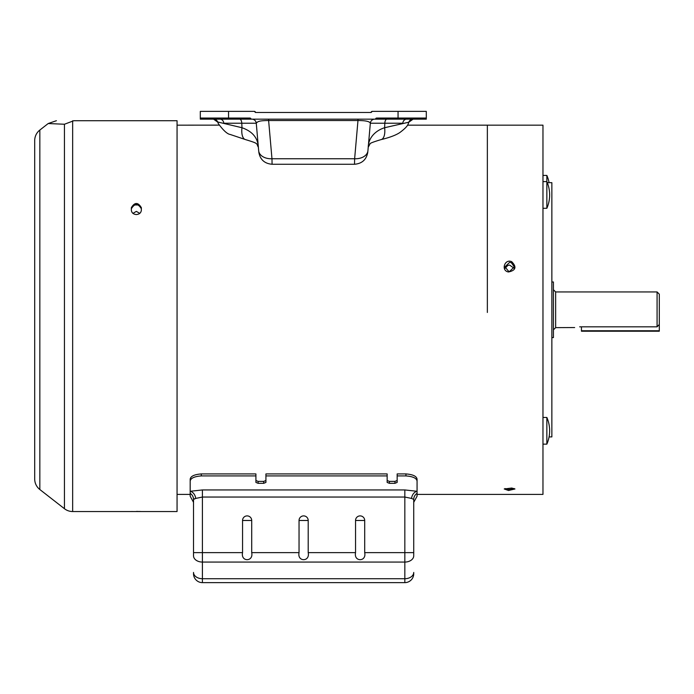 <?xml version="1.0" encoding="UTF-8"?>
<svg xmlns="http://www.w3.org/2000/svg" width="694" height="694" viewBox="0 0 694 694"><rect width="100%" height="100%" fill="white"/><g stroke="black" fill="none" stroke-linecap="round" stroke-linejoin="round"><path stroke-width="1.04" d="M487.353 312.465L487.353 125.163L487.353 312.465M132.953 213.379L136.354 211.375L139.754 213.379M138.627 204.956L134.081 204.956M511.73 488.038L514.974 488.975L508.511 490.493L504.226 488.975L511.73 488.038M514.245 488.576L509.604 489.513L504.963 488.585M511.73 261.699C516.874 267.008 515.798 270.434 508.511 271.979C500.738 270.825 504.512 258.48 511.73 261.699M511.391 262.714L514.271 266.886L509.604 271.441L508.676 271.354L504.928 266.886L509.604 262.367L511.391 262.714M514.063 268.24L509.604 265.065L507.808 265.412L505.137 268.24M549.075 436.908L551.86 436.908L551.86 182.661L547.297 182.661M417.068 494.406L542.968 494.406L542.968 125.163L407.456 125.163M357.974 119.16L357.974 120.539C365.495 120.522 369.607 121.415 370.336 123.22L367.933 150.702A13.342 9.187 -175 0 1 354.634 158.744L354.521 164.261L272.083 164.261L271.97 158.744A13.342 9.187 175 0 1 258.671 150.702L258.368 147.249C257.864 137.889 252.399 131.383 241.98 127.722L217.76 122.005M262.584 112.489L255.47 112.489A1.11 1.11 0 0 0 254.36 111.37L255.47 112.489L254.36 111.37L244.809 111.37M381.795 111.37L426.298 111.37L426.298 119.16L375.584 119.16A1.11 1.11 0 0 1 376.695 118.049L426.298 118.049M388.258 111.37L372.244 111.37L371.134 112.489L255.47 112.489L364.02 112.489M254.36 111.37L200.306 111.37L200.306 118.049L249.909 118.049A1.11 1.11 0 0 1 251.02 119.16L375.584 119.16M218.306 123.567L218.306 123.567A13.342 12.848 -24.7 0 1 217.777 122.205A4.45 4.45 90 0 0 213.552 119.16L217.725 122.135L218.306 123.567C223.303 130.429 227.276 134.063 230.217 134.471L245.537 139.607A13.342 6.073 -77.9 0 1 241.98 127.722L241.79 123.22A4.45 2.125 90 0 0 239.673 119.16M408.844 122.005L408.827 122.205A13.342 12.848 24.7 0 1 408.298 123.567L408.879 122.135L413.077 119.16A4.45 4.45 -90 0 0 408.827 122.205L384.623 127.722A13.342 6.073 77.9 0 1 381.067 139.607L381.067 139.607C394.721 136.328 399.05 132.996 399.683 132.649C405.027 128.702 407.899 125.675 408.298 123.567M371.134 112.489A1.11 1.11 0 0 1 372.244 111.37M258.671 150.702L256.268 123.22A4.45 4.45 0 0 0 251.835 119.16L200.306 119.16L200.306 118.049M406.623 119.16A4.45 3.834 -90 0 0 402.806 123.22L384.814 123.22A4.45 2.125 90 0 1 386.931 119.16L402.945 119.16M381.067 139.607C372.878 142.053 369.173 143.545 369.945 144.083L368.228 147.249L370.336 123.22L384.814 123.22L384.623 127.722C375.437 130.602 368.384 137.82 368.228 147.249L367.933 150.702M370.336 123.22A4.45 4.45 0 0 1 374.769 119.16M219.972 119.16A4.45 3.834 90 0 1 223.798 123.22L256.268 123.22C257.509 121.658 258.94 120.556 268.621 120.539L268.621 119.16M73.807 120.713L64.447 124.243L64.447 508.711A13.342 13.342 0 0 0 72.653 511.539L177.057 511.539L177.057 120.713L73.807 120.713L177.057 120.713M39.836 489.522A13.342 13.342 0 0 1 34.7 478.999L34.7 140.578A13.342 13.342 0 0 1 39.836 130.056L39.836 489.522L64.447 508.711M141.359 210.169C141.064 212.815 139.399 214.281 136.354 214.55C133.317 214.281 131.652 212.824 131.348 210.169L131.348 207.662C134.679 202.127 138.019 202.127 141.359 207.662L141.359 210.169M140.57 511.495L139.043 511.452M138.253 511.443L136.354 511.435M39.836 130.056L48.19 123.541L64.447 124.243M132.138 511.495L131.695 511.513M141.359 208.773C138.028 203.238 134.688 203.238 131.348 208.773M579.672 326.822C572.784 327.715 572.784 327.715 579.672 326.822L657.079 326.822L659.3 324.471L659.3 330.76L581.451 330.76L581.451 326.822M659.3 330.76L659.3 331.203L581.451 331.203L581.451 330.76M551.86 337.588L553.422 337.588L553.422 281.981L551.86 281.981M574.649 327.542L555.642 327.637L553.422 329.858M657.079 326.822L657.079 291.94L659.3 294.161L659.3 324.471M546.855 444.143A33.364 33.364 0 0 0 546.855 417.45L546.855 444.143L542.968 444.143M546.855 417.45L542.968 417.45M549.075 182.661A33.364 33.364 0 0 0 546.855 175.426L546.855 208.295A33.364 33.364 0 0 0 546.855 181.602L542.968 181.602M546.855 175.426L542.968 175.426M397.159 480.508L394.938 481.402L389.377 481.402L387.148 480.508M265.923 475.919L387.148 475.919L387.148 473.924L265.923 473.924L265.923 482.425L263.694 483.319L263.694 481.402L258.133 481.402L255.913 480.508M265.923 480.508L263.694 481.402M190.182 479.19L190.182 481.124C190.616 478.192 194.32 476.457 201.303 475.919L255.913 475.919L255.913 473.924L201.303 473.924C194.329 474.462 190.616 476.223 190.182 479.19L190.182 496.184L193.522 502.343M405.947 473.924L405.947 475.919C412.921 476.457 416.626 478.192 417.068 481.124L417.068 479.19C416.643 476.223 412.93 474.47 405.947 473.924L397.159 473.924L397.159 482.425L394.938 483.319L394.938 481.402M405.947 475.919L397.159 475.919M417.068 481.124L417.068 496.184L413.728 502.343M190.182 481.124L190.182 491.283L202.414 489.947L404.836 489.947L417.068 491.283A7.339 5.448 105 0 0 411.533 498.431L404.836 497.043L404.836 489.947M255.913 475.919L255.913 482.425L258.133 483.319L263.694 483.319M387.148 475.919L387.148 482.425L389.377 483.319L394.938 483.319M411.533 498.431L413.728 499.411C413.728 503.315 413.728 503.315 413.728 499.411A7.339 7.226 180 0 1 417.068 493.347M193.661 499.038L194.58 498.795M190.182 493.347A7.339 7.226 180 0 1 193.522 499.411C193.522 503.315 193.522 503.315 193.522 499.411L193.522 552.632L193.522 499.411L195.717 498.431A7.339 5.448 -105 0 0 190.182 491.283M413.728 499.411L413.728 552.632L404.836 552.632L404.836 497.043L202.414 497.043L195.717 498.431M364.697 520.474A4.58 4.58 0 0 0 360.125 515.894A4.58 4.58 0 0 0 355.545 520.474L364.697 520.474L364.697 552.632L404.836 552.632L404.836 562.071A8.901 6.289 180 0 0 413.728 555.773L413.728 552.632M413.728 573.73A8.901 8.901 0 0 1 404.836 582.63A8.901 8.901 0 0 0 413.728 573.73L413.728 572.429A8.901 6.289 0 0 1 404.836 578.718L404.836 582.63L202.414 582.63A8.901 8.901 0 0 1 193.522 573.73L193.522 572.429A8.901 6.289 0 0 0 202.414 578.718L202.414 562.071A8.901 6.289 180 0 1 193.522 555.773L193.522 552.632L202.414 552.632L202.414 489.947M355.545 520.474L355.545 552.632L308.205 552.632L308.205 520.474A4.58 4.58 0 0 0 303.625 515.894A4.58 4.58 0 0 0 299.045 520.474L299.045 552.632L251.705 552.632L251.705 520.474A4.58 4.58 0 0 0 247.125 515.894A4.58 4.58 0 0 0 242.553 520.474L242.553 552.632L202.414 552.632L202.414 562.071L404.836 562.071L404.836 578.718L202.414 578.718L202.414 582.63A8.901 8.901 0 0 1 193.522 573.73M364.697 552.632C366.692 562.001 353.576 562.062 355.545 552.632M308.205 552.632C310.192 562.001 297.075 562.062 299.045 552.632M251.705 552.632C253.692 562.001 240.575 562.062 242.553 552.632M228.552 111.37L228.552 119.16M398.052 119.16L398.052 111.37M354.634 158.744L271.97 158.744L268.621 120.539L357.974 120.539L354.634 158.744M72.653 120.765L72.653 511.539M553.422 289.71L555.642 291.94L555.642 327.637M201.303 475.919L201.303 473.924M258.133 481.402L258.133 483.319M389.377 481.402L389.377 483.319M242.553 520.474L251.705 520.474M299.045 520.474L308.205 520.474M177.057 125.163L219.122 125.128M177.057 494.406L190.182 494.406M245.537 139.607C259.651 143.875 255.982 143.372 258.368 147.249M354.521 164.261C362.086 163.619 366.519 159.559 367.811 152.081M272.083 164.261C264.518 163.619 260.085 159.559 258.793 152.081M48.19 123.541L56.396 120.713M555.642 291.94L657.079 291.94M546.855 208.295L542.968 208.295"/></g></svg>
